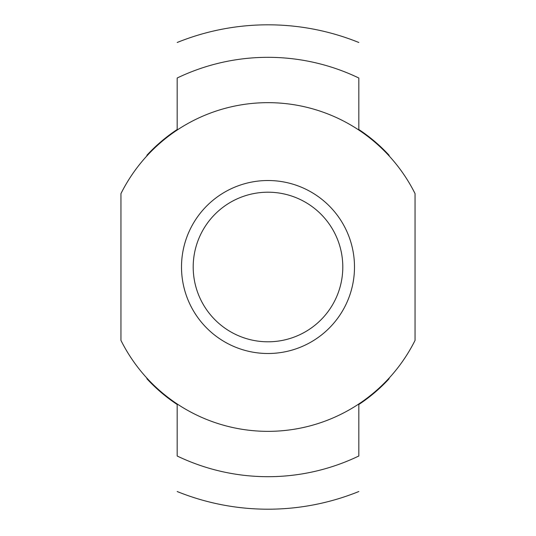 <?xml version="1.0" encoding="UTF-8"?>
<svg xmlns="http://www.w3.org/2000/svg" width="536" height="536" viewBox="0 0 536 536"><rect width="100%" height="100%" fill="white"/><g stroke="black" fill="none" stroke-linecap="round" stroke-linejoin="round"><path stroke-width="0.8" d="M268 341.8A74.792 74.792 0 0 1 203.224 229.609A74.792 74.792 0 0 1 332.776 229.609A74.792 74.792 0 0 1 268 341.8M177.175 456.002L177.175 403.977L177.175 456.002A209.683 209.683 0 0 0 358.825 456.002L358.825 403.977L358.825 456.002M177.175 78.015L177.175 130.04L177.175 78.015A209.683 209.683 0 0 1 358.825 78.015L358.825 129.518A164.78 164.78 0 0 1 389.096 155.259L389.096 155.902L389.096 155.259M358.825 78.015L358.825 130.04M389.096 378.751L389.096 378.115L389.096 378.751A164.78 164.78 0 0 1 358.825 404.492L358.825 403.977M415.045 340.4L415.045 193.61A164.344 164.344 0 0 0 120.955 193.61L120.955 340.4A164.344 164.344 0 0 0 415.045 340.4M268 353.505A86.497 86.497 0 0 0 342.906 223.76A86.497 86.497 0 0 0 193.094 223.76A86.497 86.497 0 0 0 268 353.505M146.904 155.902L146.904 155.259A164.78 164.78 0 0 1 177.175 129.518M177.175 404.492A164.78 164.78 0 0 1 146.904 378.758L146.904 378.115M358.825 42.491A242.192 242.192 0 0 0 177.175 42.491M177.175 491.525A242.192 242.192 0 0 0 358.825 491.525"/></g></svg>
